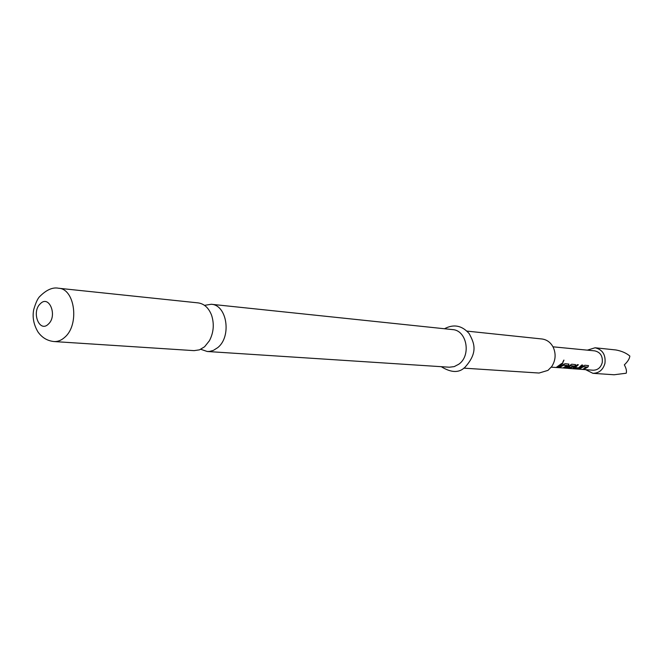 <?xml version="1.0" encoding="UTF-8"?>
<svg xmlns="http://www.w3.org/2000/svg" width="663" height="663" viewBox="0 0 663 663"><rect width="100%" height="100%" fill="white"/><g stroke="black" fill="none" stroke-linecap="round" stroke-linejoin="round"><path stroke-width="0.99" d="M562.672 362.412L563.848 360.1M562.887 362.528L563.964 360.125L562.738 362.421M200.781 349.293L207.221 351.489L209.541 351.431L213.37 350.396L217.663 347.677C231.876 336.671 227.044 304.789 211.232 304.267L204.519 305.353M587.327 350.147L595.084 347.777C602.526 349.55 605.816 354.705 604.963 363.249C603.073 369.863 599.062 373.219 592.913 373.319L585.669 369.672M592.913 373.319L614.037 374.769L626.203 373.228C626.883 371.214 626.262 368.421 624.339 364.849C627.695 361.7 629.527 358.766 629.85 356.056C626.27 353.039 621.621 351.009 615.91 349.965L595.084 347.777M583.481 366.838L586.846 366.995L583.175 369.084L584.161 369.158L587.99 366.987L588.529 365.636L584.816 365.238L578.832 368.769L579.835 368.835L583.374 366.689L579.835 368.835M576.76 368.611L579.346 368.064L582.752 365.081L581.758 365.006L578.567 367.874L575.136 367.683L578.376 364.741L577.365 364.658L572.989 368.247L576.76 368.611L579.346 368.064M564.056 368.064L569.6 368.437L575.003 366.001L575.542 364.625L571.697 364.219L566.343 367.758L569.542 368.081L571.307 367.401L568.398 367.186L570.404 365.744L573.677 366.092L568.721 368.338L551.26 367.169M563.625 365.33L567.155 365.495L563.434 367.634L564.462 367.708L568.348 365.487L568.887 364.111L564.975 363.689L558.876 367.302L559.92 367.377L563.517 365.172L559.92 367.377M562.821 363.523L561.768 363.44L556.63 367.136L557.682 367.211L562.821 363.523M552.992 346.815L594.728 350.868C600.38 352.194 602.891 356.097 602.244 362.586C600.811 367.609 597.753 370.153 593.087 370.211L568.423 368.421M463.827 368.147L539.069 373.037L547.97 370.377L551.724 366.548C555.602 360.481 556.141 354.133 553.34 347.503C550.779 342.506 546.992 339.663 541.961 338.984L466.976 331.11M204.577 346.774L199.505 349.832L194.093 350.644L54.076 341.553C57.896 341.752 61.493 340.293 64.875 337.177C79.643 324.646 74.911 288.662 58.601 288.248L198.154 302.892C204.237 303.778 208.712 307.889 211.58 315.223C214.398 324.033 213.677 332.544 209.409 340.749L204.577 346.774M211.232 304.267L452.531 329.594C466.851 330.207 471.492 355.592 458.755 364.244L454.213 366.614L449.34 367.211L207.221 351.489M562.605 363.506L557.682 367.211M557.16 366.979L557.649 367.02M563.683 365.089L567.155 365.495M563.956 367.484L564.462 367.708M564.428 367.517L568.348 365.487M568.232 365.338L568.771 364.02M559.406 367.145L559.887 367.178M569.6 368.238L575.003 366.001M574.887 365.843L575.426 364.534M566.558 367.675L569.542 368.081M570.926 367.377L569.5 367.89M570.238 365.835L568.398 367.186M570.296 365.595L573.71 366.001M573.197 368.156L576.727 368.421M582.545 365.064L579.271 367.882M578.161 364.725L575.136 367.683M583.531 366.606L586.846 366.995M583.697 368.935L584.161 369.158M584.128 368.959L587.99 366.987M587.874 366.838L588.413 365.545M579.354 368.611L579.793 368.645M48.407 324.066C39.473 333.232 31.111 312.008 40.31 303.753C49.145 294.397 57.764 315.762 48.407 324.066M58.601 288.248C52.775 287.038 46.534 289.748 39.879 296.378C37.857 298.159 35.81 302.568 33.722 309.613C32.23 317.146 33.647 324.597 37.99 331.964C42.001 337.666 47.363 340.865 54.076 341.553M441.268 366.689C451.022 372.714 458.755 373.054 464.465 367.7M444.492 328.749C453.757 323.826 461.995 325.458 469.197 333.63C473.879 342.58 478.819 352.045 464.846 367.41"/></g></svg>
